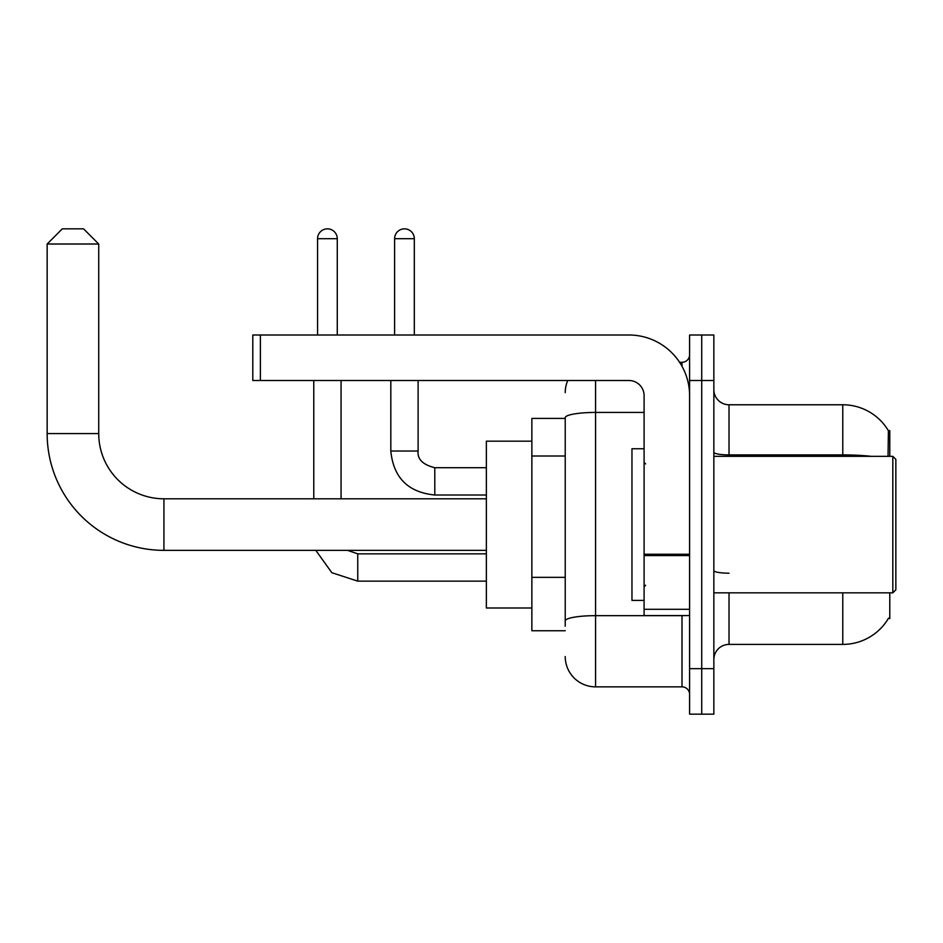<?xml version="1.0" encoding="UTF-8"?>
<svg xmlns="http://www.w3.org/2000/svg" width="943" height="943" viewBox="0 0 943 943"><rect width="100%" height="100%" fill="white"/><g stroke="black" fill="none" stroke-linecap="round" stroke-linejoin="round"><path stroke-width="1.41" d="M889.779 456.329L889.779 430.55L888.4 430.739A53.079 53.079 0 0 0 842.771 404.771A53.079 53.079 0 0 1 888.294 430.55A53.079 53.079 0 0 0 842.771 404.771L729.022 404.771A15.171 15.171 0 0 1 713.851 389.6A15.171 15.171 0 0 0 729.022 404.771L729.022 456.329M889.779 592.829L889.779 618.608L888.565 618.16A53.079 53.079 0 0 1 842.771 644.399A53.079 53.079 0 0 0 888.294 618.608M565.222 418.421L531.864 418.421L531.864 630.749L565.222 630.749M713.851 659.558A15.171 15.171 0 0 1 729.022 644.399L842.771 644.399L842.771 592.829M701.722 668.658L701.722 714.157L713.851 714.157L713.851 668.658L701.722 668.658L701.722 714.157L689.592 714.157L689.592 668.658L701.722 668.658L701.722 380.5L701.722 668.658M689.592 668.658L689.592 335.001L701.722 335.001L701.722 380.5L701.722 335.001L713.851 335.001L713.851 668.658M888.035 456.329L888.4 430.739A53.079 53.079 0 0 0 842.771 404.771L842.771 454.903L729.022 454.903A15.171 2.629 0 0 1 713.851 452.263M565.222 626.199L565.222 417.702A30.329 5.269 180 0 1 595.563 412.433L644.093 412.433M595.563 380.5L595.563 686.858L682.001 686.858L682.001 615.579M679.585 362.301L682.001 362.301A7.579 7.579 0 0 0 689.592 354.721M689.592 694.449A7.579 7.579 0 0 0 682.001 686.858M565.222 392.642A30.329 30.329 0 0 1 567.757 380.5M595.563 686.858A30.329 30.329 0 0 1 565.222 656.528M486.364 550.358L163.929 550.358A116.779 116.779 0 0 1 47.15 433.58L47.15 244.013L62.321 228.843L83.55 228.843L98.72 244.013L47.15 244.013M163.929 550.358L163.929 498.8A65.22 65.22 0 0 1 98.72 433.58L98.72 244.013M531.864 441.171L486.364 441.171L486.364 607.999L531.864 607.999M317.567 335.001L317.567 238.697A9.854 9.854 0 0 1 327.421 228.843A9.854 9.854 0 0 1 337.276 238.697L337.276 335.001M341.071 498.8L341.071 380.5M313.771 498.8L313.771 380.5M394.61 335.001L394.61 238.697A9.854 9.854 0 0 1 404.464 228.843A9.854 9.854 0 0 1 414.319 238.697L414.319 335.001M390.815 380.5L390.815 451.025L418.114 451.025L418.114 380.5M689.592 615.579L644.093 615.579L644.093 554.248L689.592 554.248M689.592 395.671A60.67 60.67 0 0 0 628.922 335.001L260.386 335.001L260.386 380.5L628.922 380.5A15.171 15.171 0 0 1 644.093 395.671L644.093 554.248M260.386 380.5L252.807 380.5L252.807 335.001L260.386 335.001M892.821 456.329L895.85 459.371L895.85 589.799L892.821 592.829L892.821 456.329L713.851 456.329M644.093 448.75L631.963 448.75L631.963 600.408L644.093 600.408M565.222 456.011L531.864 456.011M565.222 577.34L531.864 577.34M729.022 592.829L729.022 644.399M871.202 456.329A53.079 9.218 180 0 0 842.771 454.903L842.771 456.329M713.851 380.5L689.592 380.5M729.022 573.191A15.171 2.629 -0 0 1 713.851 570.562M684.642 615.579A7.579 1.32 0 0 1 682.001 615.661L595.563 615.661A30.329 5.269 180 0 0 565.222 620.93M682.001 366.297L682.001 362.301M47.15 433.58L98.72 433.58M486.364 581.147L357.751 581.147L331.83 572.696L315.799 550.358L331.83 572.696L357.751 581.147L331.83 572.696L315.799 550.358L331.83 572.696L357.751 581.147L331.83 572.696L315.799 550.358L331.83 572.696L357.751 581.147L357.751 553.883M317.567 238.697L337.276 238.697M486.364 495.004L434.794 495.004C408.119 492.376 393.455 477.712 390.815 451.025C393.455 477.712 408.119 492.376 434.794 495.004C408.119 492.376 393.455 477.712 390.815 451.025C393.455 477.712 408.119 492.376 434.794 495.004C408.119 492.376 393.455 477.712 390.815 451.025C393.455 477.712 408.119 492.376 434.794 495.004L434.794 467.74C422.759 464.675 417.195 459.111 418.114 451.025C417.195 459.111 422.759 464.675 434.794 467.704C422.759 464.675 417.195 459.111 418.114 451.025C417.195 459.111 422.759 464.675 434.794 467.704C422.759 464.675 417.195 459.111 418.114 451.025C417.195 459.111 422.759 464.675 434.794 467.704L486.364 467.704M394.61 238.697L414.319 238.697M689.592 555.568L644.093 555.568M644.093 609.308L689.592 609.308M486.364 498.8L163.929 498.8M347.543 550.358L357.751 553.847L347.543 550.358M486.364 553.847L357.751 553.847M713.851 592.829L892.821 592.829M645.613 463.921L644.093 462.4M645.613 585.249L644.093 586.758"/></g></svg>
